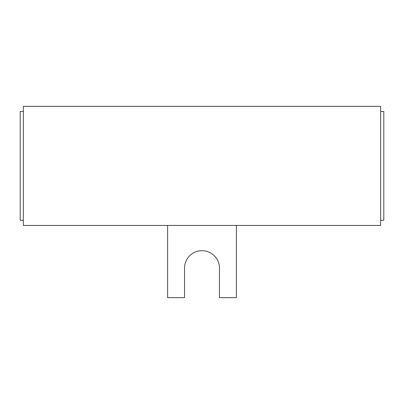 <?xml version="1.0" encoding="UTF-8"?>
<svg xmlns="http://www.w3.org/2000/svg" width="404" height="404" viewBox="0 0 404 404"><rect width="100%" height="100%" fill="white"/><g stroke="black" fill="none" stroke-linecap="round" stroke-linejoin="round"><path stroke-width="0.61" d="M23.356 225.442L380.644 225.442L380.644 106.348L23.356 106.348L23.356 225.442M23.356 220.301L20.2 220.301L20.2 111.494L23.356 111.494M380.644 111.494L383.8 111.494L383.8 220.301L380.644 220.301M236.385 225.442L236.385 297.652L219.473 297.652L219.473 268.165A17.473 17.473 0 0 0 202 250.692A17.473 17.473 0 0 0 184.527 268.165L184.527 297.652L167.615 297.652L167.615 225.442"/></g></svg>
